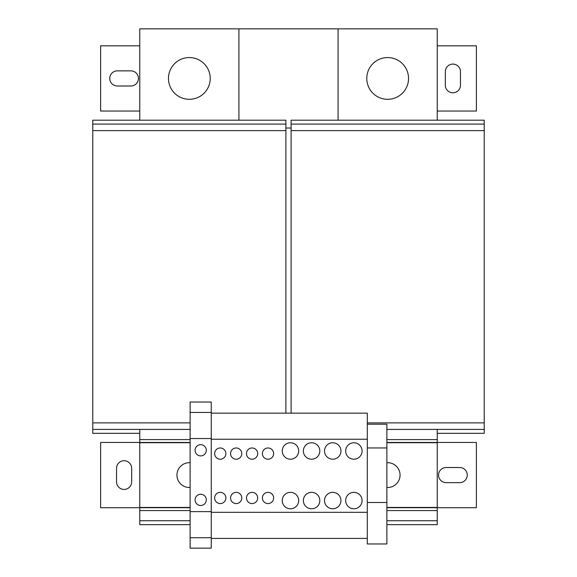 <?xml version="1.0" encoding="UTF-8"?>
<svg xmlns="http://www.w3.org/2000/svg" width="577" height="577" viewBox="0 0 577 577"><rect width="100%" height="100%" fill="white"/><g stroke="black" fill="none" stroke-linecap="round" stroke-linejoin="round"><path stroke-width="0.87" d="M452.902 92.782A7.566 7.566 0 0 0 460.468 85.216L460.468 71.649A7.566 7.566 0 0 0 452.902 64.076A7.566 7.566 0 0 0 445.336 71.649L445.336 85.216A7.566 7.566 0 0 0 452.902 92.782M311.594 492.347A8.222 8.222 0 0 0 303.372 500.562A8.222 8.222 0 0 0 311.594 508.784A8.222 8.222 0 0 0 319.817 500.562A8.222 8.222 0 0 0 311.594 492.347M311.594 459.205A8.222 8.222 0 0 1 303.372 450.983A8.222 8.222 0 0 1 311.594 442.761A8.222 8.222 0 0 1 319.817 450.983A8.222 8.222 0 0 1 311.594 459.205M332.734 459.205A8.222 8.222 0 0 1 324.512 450.983A8.222 8.222 0 0 1 332.734 442.761A8.222 8.222 0 0 1 340.949 450.983A8.222 8.222 0 0 1 332.734 459.205M332.734 492.347A8.222 8.222 0 0 0 324.512 500.562A8.222 8.222 0 0 0 332.734 508.784A8.222 8.222 0 0 0 340.949 500.562A8.222 8.222 0 0 0 332.734 492.347M252.099 503.57A5.611 5.611 0 0 0 257.71 497.958A5.611 5.611 0 0 0 252.099 492.347A5.611 5.611 0 0 0 246.487 497.958A5.611 5.611 0 0 0 252.099 503.57M252.099 459.205A5.611 5.611 0 0 0 257.71 453.594A5.611 5.611 0 0 0 252.099 447.983A5.611 5.611 0 0 0 246.487 453.594A5.611 5.611 0 0 0 252.099 459.205M290.455 459.205A8.222 8.222 0 0 1 282.24 450.983A8.222 8.222 0 0 1 290.455 442.761A8.222 8.222 0 0 1 298.677 450.983A8.222 8.222 0 0 1 290.455 459.205M290.455 492.347A8.222 8.222 0 0 0 282.24 500.562A8.222 8.222 0 0 0 290.455 508.784A8.222 8.222 0 0 0 298.677 500.562A8.222 8.222 0 0 0 290.455 492.347M236.181 459.205A5.611 5.611 0 0 0 241.792 453.594A5.611 5.611 0 0 0 236.181 447.983A5.611 5.611 0 0 0 230.569 453.594A5.611 5.611 0 0 0 236.181 459.205M236.181 503.57A5.611 5.611 0 0 0 241.792 497.958A5.611 5.611 0 0 0 236.181 492.347A5.611 5.611 0 0 0 230.569 497.958A5.611 5.611 0 0 0 236.181 503.57M353.867 459.205A8.222 8.222 0 0 1 345.652 450.983A8.222 8.222 0 0 1 353.867 442.761A8.222 8.222 0 0 1 362.089 450.983A8.222 8.222 0 0 1 353.867 459.205M353.867 492.347A8.222 8.222 0 0 0 345.652 500.562A8.222 8.222 0 0 0 353.867 508.784A8.222 8.222 0 0 0 362.089 500.562A8.222 8.222 0 0 0 353.867 492.347M268.017 503.57A5.611 5.611 0 0 0 273.628 497.958A5.611 5.611 0 0 0 268.017 492.347A5.611 5.611 0 0 0 262.405 497.958A5.611 5.611 0 0 0 268.017 503.57M268.017 459.205A5.611 5.611 0 0 0 273.628 453.594A5.611 5.611 0 0 0 268.017 447.983A5.611 5.611 0 0 0 262.405 453.594A5.611 5.611 0 0 0 268.017 459.205M220.263 503.57A5.611 5.611 0 0 0 225.874 497.958A5.611 5.611 0 0 0 220.263 492.347A5.611 5.611 0 0 0 214.651 497.958A5.611 5.611 0 0 0 220.263 503.57M220.263 459.205A5.611 5.611 0 0 0 225.874 453.594A5.611 5.611 0 0 0 220.263 447.983A5.611 5.611 0 0 0 214.651 453.594A5.611 5.611 0 0 0 220.263 459.205M200.688 494.265A5.611 5.611 180 0 0 195.076 499.877A5.611 5.611 180 0 0 200.688 505.481A5.611 5.611 180 0 0 206.299 499.877A5.611 5.611 180 0 0 200.688 494.265M195.098 500.338A5.611 5.611 180 0 0 200.688 505.481A5.611 5.611 180 0 0 206.277 500.338M200.688 444.679A5.611 5.611 180 0 0 195.076 450.291A5.611 5.611 180 0 0 200.688 455.902A5.611 5.611 180 0 0 206.299 450.291A5.611 5.611 180 0 0 200.688 444.679M195.098 450.752A5.611 5.611 180 0 0 200.688 455.902A5.611 5.611 180 0 0 206.277 450.752M124.098 460.727A7.566 7.566 0 0 0 116.532 468.293L116.532 481.867A7.566 7.566 0 0 0 124.098 489.433A7.566 7.566 0 0 0 131.671 481.867L131.671 468.293A7.566 7.566 0 0 0 124.098 460.727M387.665 57.556A20.873 20.873 0 0 1 408.538 78.429A20.873 20.873 0 0 1 387.665 99.309A20.873 20.873 0 0 1 366.784 78.429A20.873 20.873 0 0 1 393.262 58.32A20.873 20.873 0 0 1 407.773 84.033M367.549 72.832A20.873 20.873 0 0 0 387.665 99.309M189.335 99.309A20.873 20.873 0 0 0 210.021 75.601A20.873 20.873 0 0 0 189.335 57.556A20.873 20.873 0 0 1 210.216 78.429A20.873 20.873 0 0 1 189.335 99.309A20.873 20.873 0 0 1 168.462 78.429A20.873 20.873 0 0 1 189.335 57.556M386.878 462.711A12.398 12.398 0 0 1 400.056 475.08A12.398 12.398 0 0 1 386.878 487.457M190.121 487.457A12.398 12.398 0 0 1 176.944 475.08A12.398 12.398 0 0 1 190.121 462.711M211.261 439.241L367.311 439.241L367.311 512.311L211.261 512.311L211.261 438.549L190.121 438.549L190.121 548.15L211.261 548.15L211.261 512.311M139.757 433.327L92.782 433.327L92.782 120.182L285.889 120.182L285.889 124.098L92.782 124.098M285.889 124.098L285.889 130.618L92.782 130.618M190.121 422.891L92.782 422.891M285.889 130.618L285.889 413.146M190.121 429.411L92.782 429.411M190.121 520.75L139.757 520.75L139.757 524.659L190.121 524.659L139.757 524.659M238.921 120.182L238.921 28.85L139.757 28.85L139.757 120.182M183.738 58.32A20.873 20.873 0 0 0 169.227 84.033M484.218 124.098L291.111 124.098L291.111 120.182L484.218 120.182L484.218 433.327L437.243 433.327M291.111 124.098L291.111 413.146M484.218 130.618L291.111 130.618M484.218 422.891L367.311 422.891M484.218 429.411L386.878 429.411M386.878 520.75L437.243 520.75L437.243 524.659L386.878 524.659L437.243 524.666M338.079 120.182L338.079 28.85L437.243 28.85L437.243 120.182M117.319 86.002L130.885 86.002A7.566 7.566 0 0 0 138.451 78.429A7.566 7.566 0 0 0 130.885 70.863L117.319 70.863A7.566 7.566 0 0 0 109.745 78.429A7.566 7.566 0 0 0 117.319 86.002M139.757 45.814L100.614 45.814L100.614 111.051L139.757 111.051M437.243 111.051L476.386 111.051L476.386 45.814L437.243 45.814M437.243 520.75L437.243 429.418L386.878 429.418M386.878 507.702L476.386 507.702L476.386 442.458L386.878 442.465M139.757 520.75L139.757 429.418L190.121 429.418M190.121 442.465L100.614 442.458L100.614 507.702L190.121 507.702M367.311 439.241L367.311 413.146L211.261 413.146M367.311 512.311L367.311 538.406L211.261 538.406M211.261 412.454L190.121 412.454L190.121 402.018L211.261 402.018L211.261 438.549M190.121 412.454L190.121 438.549M211.261 511.619L190.121 511.619M211.261 537.714L190.121 537.714M367.311 424.196L386.878 424.196L386.878 502.502L367.311 502.502M386.878 447.947L367.311 447.947M367.311 538.406L367.311 543.967L386.878 543.967L386.878 502.502M459.689 467.514L446.115 467.514A7.566 7.566 0 0 0 438.549 475.08A7.566 7.566 0 0 0 446.115 482.646L459.689 482.646A7.566 7.566 0 0 0 467.255 475.08A7.566 7.566 0 0 0 459.689 467.514M291.111 128.015L285.889 128.015M238.921 28.85L338.079 28.85M437.243 439.595L386.878 439.595M437.243 510.573L386.878 510.573M190.121 439.595L139.757 439.595M437.243 442.725L386.878 442.725M190.121 442.725L139.757 442.725M437.243 507.443L386.878 507.443M190.121 507.443L139.757 507.443M190.121 510.573L139.757 510.573"/></g></svg>
